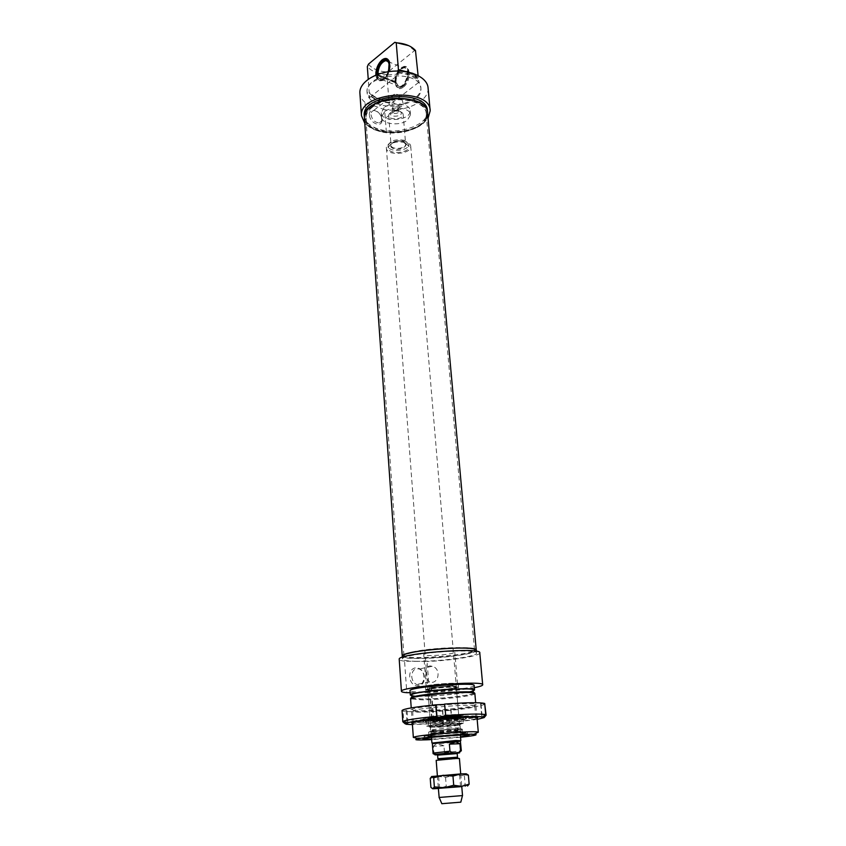 <?xml version="1.0" encoding="UTF-8"?>
<svg xmlns="http://www.w3.org/2000/svg" width="846" height="846" viewBox="0 0 846 846"><rect width="100%" height="100%" fill="white"/><g stroke="black" fill="none" stroke-linecap="round" stroke-linejoin="round"><path stroke-width="0.63" stroke-dasharray="4.23 3.17" d="M455.983 775.137L438.64 776.67L455.983 775.137M456.713 774.333L439.095 775.803L456.713 774.333M443.198 787.33L460.51 785.86L443.198 787.33M430.233 778.405L437.805 776.279L445.546 777.4L454.82 774.968L464.401 775.771L466.231 773.794L431.566 776.533M437.382 775.803L438.355 788.366L442.49 788.123L461.757 786.484L460.71 773.921M438.365 788.483L461.768 786.6M467.542 786.008L465.152 784.686L455.814 787.118L446.254 786.272L438.746 788.461L430.91 787.372M464.401 775.771L465.152 784.686M445.546 777.4L446.254 786.272M411.716 652.107C430.773 647.507 476.605 645.879 474.5 649.76L474.447 649.982C473.326 655.164 404.388 660.578 403.933 655.502L403.902 655.29C404.05 654.328 406.651 653.271 411.716 652.107M411.621 652.837C406.122 654.095 403.51 655.227 403.796 656.242C404.261 661.308 473.57 655.872 474.701 650.68C478.603 646.566 431.333 648.089 411.621 652.837M371.976 107.527C367.83 110.858 365.8 114.411 365.884 118.197L366.054 119.635C368.687 139.114 425.464 135.064 426.173 115.373L426.204 113.924C426.902 99.077 387.479 94.16 371.976 107.527M476.266 650.331C477.292 655.756 402.157 661.805 402.262 656.285C402.844 657.575 407.412 658.294 415.957 658.463C438.091 658.992 477.028 653.831 476.266 650.331L476.256 650.183M371.806 106.945C388.155 92.838 429.578 99.183 426.289 114.845C425.57 134.651 368.507 138.712 365.853 119.138C365.091 114.845 367.069 110.784 371.806 106.945M364.436 118.345C365.514 140.394 430.096 135.18 427.6 113.248L427.547 112.666M406.091 724.25L403.796 722.209L403.024 711.126L407.053 710.788L402.04 710.577M406.101 710.228L407.042 723.626M407.053 710.788L407.994 724.081M444.89 704.369L446.001 718.138M484.684 703.47L480.591 703.819L481.036 704.422L484.747 704.094M481.036 704.422L482.199 717.218M480.591 703.819L481.808 717.249M485.107 704.073C482.41 705.828 471.042 707.679 451.034 709.646L442.733 710.354C422.249 711.877 409.009 712.131 403.024 711.126M476.065 704.528C479.301 707.838 399.64 713.654 412.139 709.181C418.516 706.304 469.646 702.265 475.262 704.179L476.065 704.528M477.165 719.428L451.933 722.473L451.923 720.422C471.994 718.508 483.404 716.752 486.122 715.177M451.923 720.422L451.034 709.646M442.733 710.354L443.452 723.087L451.933 722.473M442.405 710.101L443.452 723.087M450.728 709.382L451.796 722.378M443.6 723.182L412.436 724.631M412.351 723.499L412.954 723.658C419.309 725.17 469.096 721.215 476.213 718.635L477.059 718.296M403.796 722.209C409.792 723.034 423.053 722.674 443.6 721.13M474.765 706.135L473.993 705.807C468.589 704.02 419.785 707.88 413.641 710.587L412.816 711.465C415.523 713.971 475.653 708.959 474.818 706.283L474.765 706.135M413.557 721.839L413.387 721.617C412.076 719.163 478.064 713.929 475.738 716.668L474.701 717.249C467.944 719.745 420.272 723.531 414.244 722.04L413.557 721.839M399.185 110.868C395.452 109.938 392.618 110.572 390.662 112.772C387.912 117.996 404.134 116.843 400.888 112.042L399.185 110.868M400.444 111.587L402.707 113.163L403.182 114.443C403.775 119.519 388.621 120.597 388.716 115.468L389.065 114.125C391.666 111.196 395.452 110.35 400.444 111.587M436.187 760.353L459.42 758.481M438.387 754.791L440.417 754.685C442.268 755.013 443.621 754.336 444.499 752.676L443.949 745.791C438.757 743.676 435.256 743.824 433.459 746.257L433.987 753.183L437.234 754.833M443.949 745.791L433.459 746.257M432.338 743.56C432.084 744.385 460.922 742.069 460.531 741.286M404.822 140.415C395.748 138.744 390.143 140.531 388.028 145.776C387.87 152.798 409.527 151.254 408.713 144.306L404.822 140.415M405.001 142.562C395.917 140.901 390.313 142.678 388.187 147.913C388.039 154.913 409.707 153.369 408.893 146.432L405.001 142.562M406.143 141.737C398.646 138.733 385.67 142.9 386.368 148.018C386.188 156.267 411.674 154.448 410.722 146.284C410.553 144.349 409.02 142.826 406.143 141.737M432.285 743.042C434.992 743.507 458.521 741.593 460.605 740.736M439.159 797.461L462.466 795.589M441.834 803.689L460.816 802.167M431.883 717.239L432.084 717.99L433.459 717.958L433.543 717.197L431.354 688.94L431.153 688.2L429.789 688.21L429.694 688.94L431.82 716.488C440.978 714.976 461.789 713.844 460.837 714.891L460.647 715.071C458.617 716.446 429.546 718.762 427.949 717.662L431.449 716.551L429.419 688.274L430.783 688.263L430.984 689.004L433.173 717.26L433.089 718.011L431.714 718.043L431.449 716.551L431.883 717.239C440.724 715.79 460.848 714.637 460.88 715.568L460.901 715.642C461.356 717.006 426.902 719.735 427.875 718.254L431.502 717.302M432.084 717.99C440.829 716.562 460.71 715.42 460.753 716.329C462.54 717.651 425.845 720.559 428.171 718.91L431.714 718.043M433.459 717.958C441.834 716.583 460.71 715.6 458.966 716.604C458.289 717.81 430.159 720.041 429.905 718.91L433.089 718.011M431.354 688.94C439.021 687.46 456.385 686.614 456.364 687.703L456.385 687.777C456.819 689.363 427.061 691.721 427.875 690.029L430.984 689.004M431.153 688.2C438.915 686.698 456.512 685.842 456.502 686.952C458.003 688.581 425.75 691.129 427.664 689.226L430.783 688.263M433.543 717.197C441.538 715.896 459.568 714.912 458.754 715.811L458.712 715.875C458.046 717.07 430.297 719.28 430.043 718.148L433.173 717.26M429.334 689.014L425.76 690.273L431.64 690.854C441.136 690.854 458.067 688.877 458.479 687.692L458.521 687.608C459.441 686.243 438.767 687.185 429.694 688.94M429.789 688.21C439.042 686.413 460.055 685.514 458.236 686.973C457.623 688.781 426.098 691.267 425.887 689.532L429.419 688.274M431.365 687.227L425.453 686.529C424.798 684.657 459.304 681.939 458.215 683.949C458.595 685.144 441.147 687.259 431.365 687.227M437.012 720.274C451.553 719.333 460.848 718.233 464.909 716.964C469.509 714.711 420.176 718.624 424.047 720.2L437.012 720.274M458.839 718.476C445.979 718.73 422.461 721.3 423.116 722.347L436.832 722.526C452.071 721.532 461.81 720.39 466.072 719.089L458.839 718.476M451.521 716.752C437.128 717.694 428.562 718.751 425.824 719.893C424.396 721.596 464.042 718.444 463.196 716.932L451.521 716.752M437.868 735.808L424.121 735.851C423.296 734.465 468.991 730.838 467.415 732.403C467.648 733.154 451.14 735.047 437.868 735.808M439.582 735.756C452.536 734.857 460.266 733.968 462.741 733.091C464.105 731.853 428.065 734.719 428.837 735.787L439.582 735.756M451.436 731.441L430.307 733.82C427.558 735.185 463.217 732.35 461.038 731.378L451.436 731.441M450.981 727.898C439.74 728.66 432.877 729.453 430.413 730.278L439.878 730.352C451.394 729.569 458.225 728.766 460.351 727.941L450.981 727.898M439.624 727.2C450.939 726.45 457.749 725.635 460.076 724.779L460.087 724.758C461.123 723.552 429.588 726.048 430.138 727.137L439.624 727.2M439.095 720.57C450.611 719.809 457.432 718.973 459.547 718.053C460.584 716.742 429.038 719.237 429.588 720.432L439.095 720.57M439.127 721.014C450.643 720.253 457.464 719.417 459.59 718.497C460.626 717.186 429.07 719.692 429.631 720.877L439.127 721.014M438.937 720.612C450.231 719.872 457.231 719.037 459.928 718.085C462.35 716.551 427.293 719.333 429.186 720.528L438.937 720.612M460.562 737.268L431.672 739.594M415.65 737.892L425.189 737.807C441.485 737.226 469.794 734.561 476.488 732.943M474.86 693.646L473.95 694.323C469.17 696.565 439.37 699.748 422.344 699.875L410.574 698.817M431.64 739.171L460.52 736.845M411.304 698.14L422.736 699.071C439.391 698.955 468.536 695.846 473.2 693.635L474.035 693.086M423.18 698.997C415.841 699.06 412.097 698.69 411.949 697.887C410.606 694.714 475.589 689.585 473.369 693.033C473.972 695.074 441.506 698.891 423.18 698.997M433.332 719.449C442.934 719.248 460.044 717.461 461.588 716.488C465.046 715.156 441.686 716.308 431.301 718L427.241 719.216L433.332 719.449M430.677 719.872L422.894 719.396C422.048 717.651 467.531 714.045 465.998 715.97C466.432 717.091 443.526 719.597 430.677 719.872M431.978 736.845L424.184 736.602C423.36 735.237 469.054 731.6 467.478 733.154L467.193 733.345C465.11 734.339 443.896 736.443 431.978 736.845M411.748 676.705C412.182 680.47 413.768 683.06 416.528 684.456C424.322 688.158 427.082 671.819 419.214 668.996C414.519 668.012 412.034 670.582 411.748 676.705M409.781 676.874C408.882 664.702 423.455 664.903 424.269 676.927C425.305 689.004 410.617 689.099 409.781 676.874M426.035 673.818C425.517 668.922 426.892 666.288 430.17 665.929L432.169 666.299C440.956 668.203 439.286 682.616 431.449 682.394L429.567 681.939C427.41 680.417 426.236 677.709 426.035 673.818M410.141 692.663L429.472 692.514L427.082 661.487L404.568 661.181L406.799 692.684M404.568 661.181C401.226 660.768 399.439 660.187 399.217 659.415M479.777 652.932C480.221 655.978 451.394 660.557 427.082 661.487M416.169 661.276C407.243 661.117 402.675 660.366 402.463 659.013C400.666 653.715 479.143 647.56 476.531 653.207C477.281 656.644 438.313 661.762 416.169 661.276M473.104 690.093C473.718 692.197 441.274 696.047 422.968 696.11C415.936 696.152 412.192 695.803 411.748 695.031M473.178 690.854C467.352 693.16 438.598 696.184 422.08 696.269L411.801 695.793M474.141 685.577C474.775 687.872 440.893 691.943 421.752 691.943C414.392 691.975 410.479 691.573 410.003 690.738M474.331 687.692C462.223 689.924 447.27 691.531 429.472 692.514M449.374 651.166C452.938 651.251 454.746 651.579 454.799 652.129C455.19 653.577 438.651 655.777 429.356 655.534C425.686 655.449 423.814 655.132 423.74 654.561C423.233 653.123 440.079 650.881 449.374 651.166M431.82 687.142L426.173 686.476C425.538 684.689 458.543 682.088 457.496 684.002C457.866 685.144 441.168 687.174 431.82 687.142M377.422 74.49L395.632 81.639L395.463 82.316L377.073 74.628M394.945 82.612L395.664 82.041L377.876 74.977L376.777 75.294L394.945 82.612C395.399 86.133 396.859 87.836 399.344 87.709L400.666 87.35C407.455 84.928 411.082 67.86 405.023 66.823L400.729 68.124C396.869 71.773 394.923 76.468 394.913 82.21M388.113 71.751C386.654 75.506 384.74 77.969 382.36 79.143C379.526 80.106 377.845 78.678 377.305 74.871M389.742 65.269C388.716 74.469 385.438 79.471 379.896 80.285C378.13 79.788 377.083 78.128 376.777 75.294M387.68 61.102C391.952 63.577 388.293 77.229 382.847 79.175L381.726 79.503C379.547 79.619 378.268 78.118 377.876 74.977M395.632 81.639C395.843 75.326 398.096 70.842 402.358 68.198L403.531 67.892C410.744 66.707 406.598 86.218 399.576 86.546L398.487 86.482L395.664 82.041M396.002 81.903C396.214 75.484 398.498 70.927 402.844 68.24C412.129 64.222 406.863 89.01 398.9 86.821L396.034 82.305M377.126 75.157C377.157 69.351 379.103 64.592 382.952 60.88L386.347 59.41M387.331 59.558C393.834 60.965 388.451 80.381 381.493 80.677L380.319 80.624C378.522 80.127 377.464 78.435 377.147 75.558M395.463 82.316C396.288 72.999 399.608 67.955 405.435 67.162C411.399 68.198 407.835 85.002 401.141 87.381C398.001 88.439 396.118 86.884 395.505 82.718M402.717 86.567C409.506 81.776 410.744 65.745 404.261 66.919L401.194 68.314L398.773 70.958C395.717 75.812 394.733 80.455 395.822 84.864C396.605 87.032 397.937 88.047 399.809 87.899L402.717 86.567M403.225 87.265C399.82 89.602 397.398 88.999 395.949 85.457C394.796 80.804 395.833 75.907 399.058 70.789C408.491 57.052 414.159 78.879 403.225 87.265M389.562 62.921C390.323 67.384 389.234 71.899 386.315 76.478L381.017 80.486C378.405 80.613 376.946 78.71 376.639 74.786M418.707 82.39L389.266 105.105C405.255 106.099 421.773 97.237 420.832 87.751L418.527 80.317L417.66 80.994L418.093 75.506M415.936 51.12L414.519 50.633L387.965 72.016L386.865 74.49L388.917 100.547L389.773 100.42L389.932 102.44L389.107 103.075L389.266 105.105M375.814 75.125C377.242 82.178 380.637 82.697 386.019 76.658L388.536 71.688M369.575 97.618L398.826 74.374C382.551 73.274 366.096 82.369 367.005 91.548L369.575 97.618L369.427 95.566L370.241 94.921L370.093 92.87L369.247 93.007L368.243 79.228M397.641 71.053L397.789 72.968L398.656 72.291L398.826 74.374M418.294 77.737L412.985 73.401M406.619 71.836C411.822 73.306 415.587 75.558 417.913 78.583M401.617 71.223C409.136 72.344 414.424 74.913 417.48 78.921M369.247 93.007C373.424 97.491 379.981 99.997 388.917 100.547M389.361 100.737C380.362 100.24 373.805 97.724 369.681 93.197M389.773 100.42C380.7 99.976 374.144 97.459 370.093 92.87M414.519 50.633L408.576 45.599M368.433 64.169C372.388 68.97 378.902 71.582 387.965 72.016M386.865 74.49C378.003 73.898 371.5 71.297 367.333 66.675M398.064 112.74C395.463 113.914 393.665 113.681 392.692 112.053L393.327 110.953C395.939 109.769 397.726 109.991 398.709 111.63L398.064 112.74M393.009 106.924L392.385 108.288C394.5 110.392 396.499 110.255 398.403 107.865C397.461 106.628 395.664 106.321 393.009 106.924M384.56 111.725L381.557 116.938C381.313 124.14 399.735 126.445 407.338 120.259L410.5 114.887C410.807 107.738 392.068 105.39 384.56 111.725M384.243 107.516L381.239 112.751C381.07 123.072 411.315 120.925 410.141 110.71C410.447 103.529 391.73 101.16 384.243 107.516M371.003 114.76C372.24 120.005 375.011 122.702 379.294 122.86C385.29 121.845 379.114 108.997 373.424 110.657C371.722 111.154 370.918 112.518 371.003 114.76M369.342 114.961C368.687 106.194 381.409 110.974 381.98 119.614C382.73 128.359 369.935 123.728 369.342 114.961M392.11 98.379C392.005 96.106 392.808 94.731 394.511 94.255C400.211 92.648 406.514 105.761 400.496 106.712C396.192 106.501 393.401 103.72 392.11 98.379M386.336 132.145L384.613 109.747L364.975 102.366L366.572 124.997L386.336 132.145C405.572 133.171 419.479 128.529 428.055 118.197M366.572 124.997L364.785 123.283M427.41 111.154C429.123 125.335 396.245 136.227 376.734 128.433C369.226 125.599 365.07 121.538 364.288 116.251M364.975 102.366C361.972 99.754 360.29 96.804 359.92 93.536M428.087 88.037C429.44 100.886 405.583 112.433 384.613 109.747M397.789 72.968C407.254 73.517 413.874 76.193 417.66 80.994M389.932 102.44C380.859 102.006 374.292 99.49 370.241 94.921M377.707 103.857C371.045 101.213 367.502 97.459 367.079 92.584C364.732 73.19 421.361 69.213 420.927 88.788C422.44 101.256 394.363 110.805 377.707 103.857M389.107 103.075L377.475 100.801L369.427 95.566M398.656 72.291C407.984 72.946 414.603 75.622 418.527 80.317M426.596 118.25C421.657 130.273 393.676 137.031 376.893 130.496C369.046 127.535 364.88 123.283 364.393 117.731M402.886 141.377C396.478 140.193 392.533 141.462 391.042 145.163C390.926 150.112 406.217 149.023 405.646 144.116L402.886 141.377M437.89 758.756L457.485 757.181M457.39 757.614L438.799 759.359L437.519 760.406M457.189 753.585L437.604 755.161M441.908 754.516L452.843 753.638M457.147 753.247L440.417 754.685M444.499 752.676L461.334 750.793M433.067 753.088L433.987 753.183M403.225 141.578C395.442 138.744 385.723 145.893 393.58 148.579C401.226 151.349 410.997 144.359 403.225 141.578M440.311 733.281C451.806 732.488 458.373 731.716 460.023 730.955L451.013 730.986L431.206 733.239L440.311 733.281M440.206 733.852C457.316 732.879 469.287 730.405 451.225 731.494C433.416 732.509 422.302 734.963 440.206 733.852M439.19 721.004C456.269 720.083 467.743 717.408 450.146 718.37C432.401 719.333 421.731 721.987 439.19 721.004M439.381 721.448C450.252 720.729 456.808 719.935 459.029 719.058C460.467 717.746 429.292 720.221 430.254 721.342L439.381 721.448M451.901 723.182C437.784 724.123 429.366 725.128 426.68 726.185L438.313 726.302C452.547 725.339 460.901 724.335 463.354 723.267L451.901 723.182M437.995 736.083L463.196 733.672C469.847 732.446 466.728 732.139 453.847 732.752L428.044 735.237C421.044 736.39 426.046 736.781 437.995 736.083M439.328 732.044C452.198 731.166 459.864 730.267 462.328 729.358C463.671 728.057 427.886 730.902 428.658 732.033L439.328 732.044M439.571 731.875C452.758 730.955 460.087 730.077 461.567 729.21L451.531 729.263C439.772 730.056 432.401 730.891 429.44 731.769L439.571 731.875M438.831 726.333C451.225 725.508 458.913 724.61 461.905 723.626C464.602 722.04 426.014 725.096 428.118 726.312L438.831 726.333M458.246 774.999L459.23 774.185M440.163 776.459L439.095 775.803M438.64 776.67L439.486 787.552M459.611 774.989L460.51 785.86M440.903 787.489L439.941 788.292M458.913 786.04L459.981 786.685M433.765 776.501L432.729 777.358M464.094 774.079L465.067 774.661M403.933 655.502L403.796 656.242M474.447 649.982L474.701 650.68M474.5 649.76L426.204 113.924M403.902 655.29L365.884 118.197M426.173 115.373L426.289 114.845M473.993 705.807L475.262 704.179M413.641 710.587L412.139 709.181M412.637 711.2L413.387 721.617M474.818 706.283L475.738 716.668M414.244 722.04L412.954 723.658M474.701 717.249L476.213 718.635M390.662 112.772L389.065 114.125M400.888 112.042L402.707 113.163M388.716 115.468L391.042 145.163C388.779 145.375 396.33 138.786 403.108 141.631C405.297 142.847 406.143 143.683 405.646 144.116L403.182 114.443M456.523 757.942L457.919 758.777M388.028 145.776L388.187 147.913M408.713 144.306L408.893 146.432M386.368 148.018L431.502 737.416M410.722 146.284L460.372 735.089M460.901 715.642L460.837 714.891M427.875 718.254L427.812 717.514M460.753 716.329L460.88 715.568M428.171 718.91L427.917 718.18M456.364 687.703L456.502 686.952M427.907 689.945L427.664 689.226M458.754 715.811L456.385 687.777M430.022 718.095L427.875 690.029M430.043 718.148L429.905 718.91M458.712 715.875L458.966 716.604M425.887 689.532L425.76 690.273M458.236 686.973L458.479 687.692M458.521 687.608L458.215 683.949M425.739 690.188L425.453 686.529M424.047 720.2L423.233 722.495M464.909 716.964L466.072 719.089M460.34 727.898L460.023 730.955C462.328 731.853 450.654 733.239 440.248 733.82L431.365 733.778L430.413 730.278M460.351 727.941L459.029 719.058C460.594 718.254 457.242 718.053 448.951 718.455L430.699 720.655L430.381 730.32M425.824 719.893L426.68 726.185L428.034 726.291L445.387 724.345L462.212 723.573L463.354 723.267L463.196 716.932M424.184 736.602L424.121 735.851C423.529 734.931 468.821 731.335 467.415 732.403L467.478 733.154M462.741 733.091L462.328 729.358L428.658 732.033L428.837 735.787M461.038 731.378L461.567 729.21C460.055 729.083 465.321 728.575 452.631 728.945L432.253 730.881L429.44 731.769L430.307 733.82M429.186 720.528L428.118 726.312C427.399 727.169 430.921 727.359 438.693 726.894L459.579 724.768L461.905 723.626L459.928 718.085M477.017 717.768L475.674 702.698M412.309 722.97L411.23 707.891M411.96 698.468L411.325 699.272M473.2 693.635L473.95 694.323M427.949 717.662L427.241 719.216M460.647 715.071L461.588 716.488M424.375 736.75L423.476 738.727M467.193 733.345L468.346 735.079M432.169 666.299L419.214 668.996M429.567 681.939L416.528 684.456M466.252 718.92L465.998 715.97M423.116 722.347L422.894 719.396M473.369 693.033L473.316 692.43M476.531 653.207L476.351 651.304M402.463 659.013L402.336 657.257M457.496 684.002L454.799 652.129M426.173 686.476L423.74 654.561M381.726 79.503L399.576 86.546M388.081 61.578L403.531 67.892M395.822 84.864L395.949 85.457M413.726 49.586L415.481 50.538M392.385 108.288L392.692 112.053M398.403 107.865L398.709 111.63M381.239 112.751L381.557 116.938M410.141 110.71L410.5 114.887M394.511 94.255L373.424 110.657M400.496 106.712L379.294 122.86M430.18 110.858L430.117 110.223M420.927 88.788L420.832 87.751M367.079 92.584L367.005 91.548"/><path stroke-width="1.27" d="M431.566 776.533L460.573 773.931L466.231 773.794L468.367 775.095L460.573 773.931L452.97 776.099L443.167 775.274L433.681 777.77L431.82 776.438L430.233 778.405L430.91 787.372L432.75 788.789L438.365 788.483M462.519 795.578L461.757 786.484L438.355 788.366L439.159 797.461M461.768 786.6L432.75 788.789L434.368 786.886L444.15 787.753L453.71 785.257L461.609 786.378L469.139 784.157L467.542 786.008M468.367 775.095L469.139 784.157M452.97 776.099L453.71 785.257M433.681 777.77L434.368 786.886M410.426 652.805C430.381 648.004 478.487 646.281 476.266 650.331C478.868 644.589 400.454 650.722 402.252 656.136C402.4 655.132 405.128 654.021 410.426 652.805M402.336 657.257L364.436 118.345M370.76 106.554C366.424 110.043 364.309 113.766 364.393 117.731C361.686 95.788 428.203 91.093 427.6 113.248C428.34 97.692 386.992 92.521 370.76 106.554M482.199 717.218L482.252 717.757L481.808 717.249L483.732 717.08L485.71 714.648L484.684 703.47C479.957 702.286 466.58 702.487 444.552 704.084L446.001 718.138L436.97 718.783L435.69 704.845C414.836 706.939 403.627 708.821 402.04 710.503L402.812 721.733L405.128 723.785L407.994 724.081L406.091 724.25L412.436 724.631M435.69 704.845L444.573 704.401M436.06 705.13L437.139 718.899M484.747 704.094L486.122 715.177L484.166 717.588L482.252 717.757M485.71 714.648L485.001 714.479C479.122 713.696 465.945 714.066 445.482 715.579M436.599 716.34C419.997 717.937 409.221 719.449 404.261 720.877L402.812 721.67L402.04 710.503M484.166 717.588L477.165 719.428M445.842 718.021C465.11 716.594 477.525 716.234 483.087 716.932L483.732 717.08M405.128 723.785L406.524 723.013C411.209 721.68 421.361 720.274 436.97 718.783M477.059 718.296C484.42 714.785 405.71 721.056 412.245 723.457L412.351 723.499M460.71 773.921L459.42 758.481L455.402 758.524L436.187 760.343L437.382 775.803M456.428 752.718L452.504 752.834L449.966 751.195L449.395 744.152L455.719 741.868L459.928 743.708L460.52 750.688L459.145 752.337L456.428 752.718C460.562 752.58 460.795 752.75 457.147 753.247M437.234 754.833L437.636 754.822C428.605 755.171 443.346 753.405 454.387 752.824M449.395 744.152L459.928 743.708M461.334 750.793L460.393 741.202L432.338 743.56M460.605 740.736L455.846 740.493L432.285 743.042M439.148 797.461L441.834 803.7L460.806 802.167L462.466 795.589L439.053 797.471M431.672 739.594L426.701 739.827C417.194 740.165 413.906 739.901 416.856 739.034C423.455 737.067 469.593 733.397 475.378 734.381C478.117 734.899 473.178 735.861 460.562 737.268M476.488 732.943L478.307 732.266L477.292 731.917C471.148 730.796 421.594 734.74 414.593 736.898L413.345 737.437L415.65 737.892M410.574 698.817L410.574 698.722C409.157 695.433 477.207 690.061 474.86 693.646L475.674 702.698M460.52 736.845L468.621 735.502C475.008 733.323 417.839 737.881 423.307 739.108L431.64 739.171M474.035 693.086C478.022 689.226 406.746 694.957 411.304 698.14M474.331 687.692C479.714 686.635 482.506 685.683 482.696 684.858C485.741 679.983 399.513 686.783 401.427 691.267C401.395 691.933 403.193 692.409 406.799 692.684L410.141 692.663M399.217 659.415L399.206 659.245C397.218 653.482 482.664 646.788 479.777 652.932L482.685 684.731M411.748 695.031L411.738 694.936C410.384 691.679 475.315 686.561 473.104 690.093L473.316 692.43M411.801 695.793L410.31 695.042C408.882 691.637 476.858 686.275 474.532 689.976L473.178 690.854M410.003 690.738L409.993 690.643C408.555 687.089 476.457 681.739 474.141 685.577L474.521 689.881M377.274 74.459C378.046 65.861 381.07 61.155 386.347 60.33C389.361 61.811 389.953 65.618 388.113 71.751M376.734 74.755C377.052 67.68 379.558 62.667 384.243 59.728C387.531 58.702 389.361 60.542 389.742 65.269M377.834 74.342C378.395 67.014 381.028 62.445 385.723 60.616L387.68 61.102M386.347 59.41L387.331 59.558M376.639 74.786C376.734 69.034 378.691 64.328 382.477 60.69L385.522 59.241L389.562 62.921M418.093 75.506L415.481 50.538C411.442 46.022 405.023 43.432 396.224 42.776L398.434 69.679L397.641 71.053M388.536 71.688L389.213 61.557C387.732 58.046 385.311 57.517 381.958 59.981C377.887 63.926 375.836 68.97 375.814 75.125M368.243 79.228L367.333 66.675L368.433 64.169L394.818 42.3L396.224 42.776M412.985 73.401L398.434 69.679M398.054 70.535L406.619 71.836M397.62 70.884L401.617 71.223M408.576 45.599L394.818 42.3M364.785 123.283L361.464 115.733C358.503 91.812 430.847 86.726 430.18 110.858L428.055 118.197M364.288 116.251L364.245 115.627C361.538 93.631 428.013 88.957 427.41 111.154L427.547 112.666M359.92 93.536L359.878 92.838C359.286 82.718 374.63 72.428 393.041 71.201C411.452 69.837 427.674 77.906 428.087 88.037L430.117 110.223M476.256 650.183L427.6 113.248L426.596 118.25M457.189 753.575C458.236 753.215 457.168 753.014 453.995 752.982L438.746 754.336L437.604 755.15L457.189 753.585L457.485 757.17L437.89 758.746L438.799 759.359L454.323 757.709C458.035 757.53 458.765 757.614 456.523 757.942M452.843 753.638C458.786 752.972 459.219 752.739 454.122 752.929C443.357 753.437 429.472 755.256 441.908 754.516M459.145 752.337L461.334 750.804L460.52 750.688M449.966 751.195L433.067 753.088M435.256 788.525L433.945 787.721M465.173 786.124L465.913 785.5M483.087 716.932L485.001 714.479M406.524 723.013L404.261 720.877M437.604 755.15L437.89 758.746M452.504 752.834C443.262 753.12 432.179 755.605 433.067 753.067L432.338 743.539M431.502 737.416L431.925 742.915M460.372 735.089L460.837 740.588M460.393 741.202L460.7 740.514M432.539 743.423L432.126 742.799M475.378 734.381L477.292 731.917M416.856 739.034L414.593 736.898M478.297 732.213L477.017 717.768M413.345 737.437L412.309 722.97M411.23 707.891L410.574 698.722M411.907 697.368L411.738 694.936M410.31 695.042L409.993 690.643M401.427 691.267L399.206 659.245M476.351 651.304L476.266 650.331M385.723 60.616L388.081 61.578M389.35 62.181L389.213 61.557M361.464 115.733L359.878 92.838M364.393 117.731L364.245 115.627"/></g></svg>
